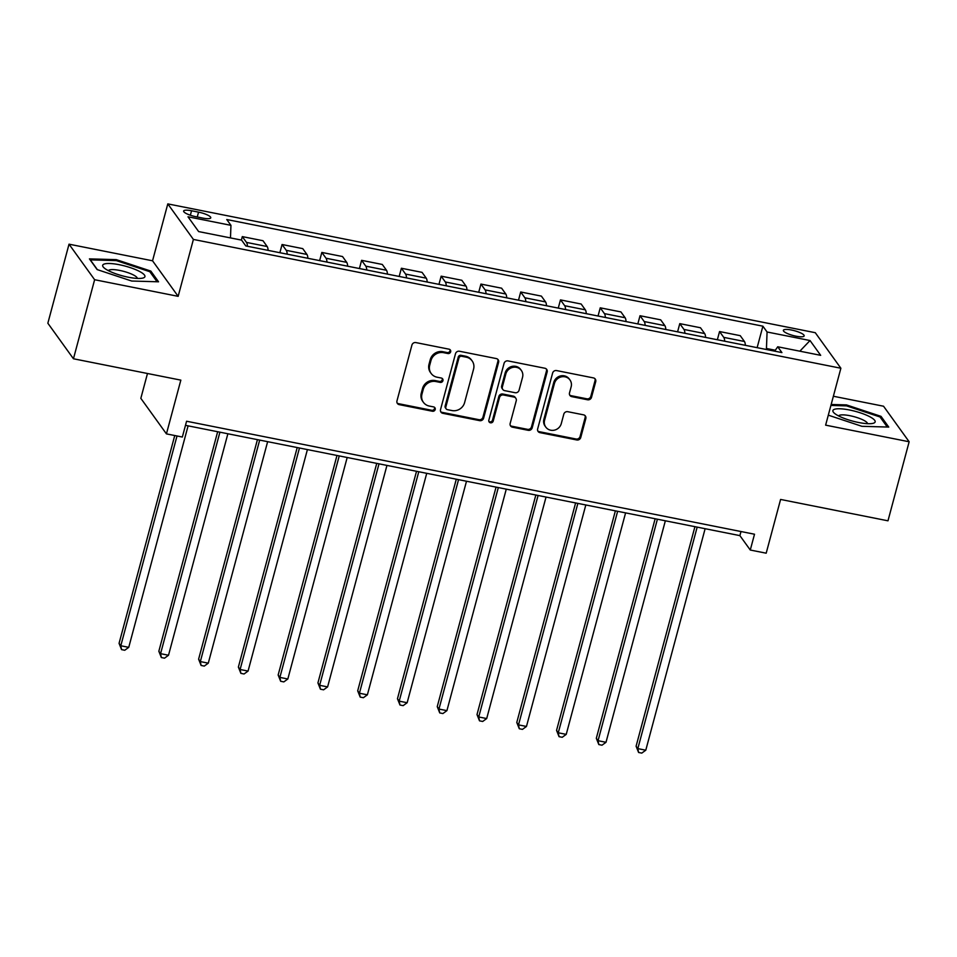 <?xml version="1.0" encoding="UTF-8"?>
<svg xmlns="http://www.w3.org/2000/svg" width="957" height="957" viewBox="0 0 957 957"><rect width="100%" height="100%" fill="white"/><g stroke="black" fill="none" stroke-linecap="round" stroke-linejoin="round"><path stroke-width="1.44" d="M450.663 351.793A2.309 2.165 144.2 0 0 449.06 349.185L415.876 342.582A3.302 3.086 144.2 0 0 411.929 345.058L396.964 400.923A3.302 3.086 144.2 0 0 399.248 404.644L432.432 411.247A2.309 2.165 144.2 0 0 434.897 407.73A2.309 2.165 144.2 0 0 433.593 406.904L429.298 406.055A10.563 9.893 144.2 0 1 423.389 402.299A10.563 9.893 144.2 0 1 421.965 394.128L423.221 389.475A10.563 9.893 144.2 0 1 435.878 381.532L440.172 382.393A2.309 2.165 144.2 0 0 442.624 378.864A2.309 2.165 144.2 0 0 441.333 378.039L437.038 377.19A10.563 9.893 144.2 0 1 431.128 373.433A10.563 9.893 144.2 0 1 429.705 365.275L430.949 360.61A10.563 9.893 144.2 0 1 443.605 352.666L447.9 353.528A2.309 2.165 144.2 0 0 450.663 351.793M431.128 373.433L430.435 372.476A10.563 9.893 144.2 0 1 429.011 364.306L430.255 359.653A10.563 9.893 144.2 0 1 442.912 351.709L447.206 352.571A2.309 2.165 144.2 0 0 449.946 349.58M397.107 402.957A3.302 3.086 144.2 0 0 398.555 403.687L431.739 410.29A2.309 2.165 144.2 0 0 434.478 407.299M423.389 402.299L422.695 401.342A10.563 9.893 144.2 0 1 421.283 393.171L422.527 388.518A10.563 9.893 144.2 0 1 435.184 380.575L439.478 381.424A2.309 2.165 144.2 0 0 442.206 378.434M791.559 330.033A10.766 2.488 15 0 0 783.364 330.321A10.766 2.488 15 0 0 795.985 336.182A10.766 2.488 15 0 0 804.167 335.895A10.766 2.488 15 0 0 791.559 330.033M587.562 399.787A3.302 3.086 144.2 0 0 591.522 397.299L595.721 381.628A3.302 3.086 144.2 0 0 593.424 377.907L556.579 370.574A3.302 3.086 144.2 0 0 552.62 373.051L537.655 428.915A3.302 3.086 144.2 0 0 539.939 432.636L576.796 439.969A3.302 3.086 144.2 0 0 580.755 437.493L585.828 418.556A3.302 3.086 144.2 0 0 583.531 414.836L567.764 411.701A3.302 3.086 144.2 0 0 563.805 414.178L561.292 423.568A8.828 8.266 144.2 0 1 545.765 427.061A8.828 8.266 144.2 0 1 544.581 420.243L554.438 383.47A8.828 8.266 144.2 0 1 569.965 379.965A8.828 8.266 144.2 0 1 571.15 386.795L569.499 392.92A3.302 3.086 144.2 0 0 571.796 396.641L587.562 399.787L586.88 398.818A3.302 3.086 144.2 0 0 590.828 396.342L595.027 380.671A3.302 3.086 144.2 0 0 594.883 378.625M94.623 279.719L178.146 296.335L152.546 260.794L69.024 244.179L94.623 279.719L73.45 358.767L180.837 380.132L166.434 433.88L182.344 437.038L186.579 421.236L754.511 534.221L750.276 550.024L766.186 553.194L780.589 499.446L887.976 520.811L909.15 441.763L883.55 406.223L833.38 396.246M178.146 296.335L193.398 239.429L840.88 368.242L825.628 425.147L909.15 441.763M498.597 362.308A3.302 3.086 144.2 0 0 496.3 358.576L459.444 351.243A3.302 3.086 144.2 0 0 455.496 353.731L440.531 409.596A3.302 3.086 144.2 0 0 442.816 413.316L479.672 420.649A3.302 3.086 144.2 0 0 483.62 418.161L498.597 362.308L497.903 361.339A3.302 3.086 144.2 0 0 497.76 359.306M508.011 360.909L544.868 368.242A3.302 3.086 144.2 0 1 547.153 371.962L532.188 427.827A3.302 3.086 144.2 0 1 528.228 430.315L512.462 427.169A3.302 3.086 144.2 0 1 510.165 423.449L516.242 400.792A3.302 3.086 144.2 0 0 513.945 397.071L503.49 394.99A3.302 3.086 144.2 0 0 499.53 397.466L493.214 421.056A2.309 2.165 144.2 0 1 489.147 421.965A2.309 2.165 144.2 0 1 488.836 420.183L504.064 363.397A3.302 3.086 144.2 0 1 508.011 360.909M73.45 358.767L47.85 323.227L69.024 244.179M195.838 216.701L202.836 218.1A10.431 2.416 15 0 0 210.767 217.825A10.431 2.416 15 0 0 198.554 212.143L191.556 210.755A10.431 2.416 15 0 0 183.624 211.03A10.431 2.416 15 0 0 195.838 216.701M193.398 239.429L167.798 203.889L815.28 332.701L840.88 368.242M757.131 347.666L762.885 326.181L226.761 219.524L230.948 225.338L188.003 216.796L198.649 231.582L241.607 240.123L245.793 245.937L781.917 352.595L777.73 346.781L774.668 351.159M762.885 326.181L767.071 331.995L810.029 340.536L820.675 355.334L777.73 346.781M147.486 373.493L140.835 398.339L166.434 433.88M152.546 260.794L167.798 203.889M185.479 425.327L739.893 535.621L750.276 550.024M775.314 350.25L766.449 348.48L766.186 349.472M740.993 531.53L739.893 535.621M230.948 225.338L230.481 237.91M241.367 240.075L242.3 236.606L246.487 242.408A13.458 3.565 101.3 0 1 247.432 246.26M268.116 250.375A13.458 3.565 101.3 0 0 267.17 246.523L262.984 240.721L242.3 236.606M279.875 252.72L282.064 244.514L286.251 250.327A13.458 3.565 101.3 0 1 287.196 254.179M307.879 258.294A13.458 3.565 101.3 0 0 306.934 254.442L302.747 248.629L282.064 244.514M319.638 260.627L321.839 252.433L326.026 258.234A13.458 3.565 101.3 0 1 326.971 262.086M347.654 266.202A13.458 3.565 101.3 0 0 346.709 262.35L342.522 256.536L321.839 252.433M359.413 268.546L361.614 260.34L365.801 266.154A13.458 3.565 101.3 0 1 366.746 270.006M387.429 274.121A13.458 3.565 101.3 0 0 386.484 270.269L382.298 264.455L361.614 260.34M399.189 276.453L401.39 268.247L405.565 274.061A13.458 3.565 101.3 0 1 406.51 277.913M427.193 282.028A13.458 3.565 101.3 0 0 426.248 278.176L422.061 272.362L401.39 268.247M438.952 284.373L441.153 276.166L445.34 281.98A13.458 3.565 101.3 0 1 446.285 285.832M466.968 289.947A13.458 3.565 101.3 0 0 466.023 286.095L461.836 280.281L441.153 276.166M478.727 292.28L480.928 284.073L485.115 289.887A13.458 3.565 101.3 0 1 486.06 293.739M506.743 297.854A13.458 3.565 101.3 0 0 505.798 294.002L501.612 288.189L480.928 284.073M518.503 300.199L520.704 291.993L524.879 297.794A13.458 3.565 101.3 0 1 525.836 301.646M546.507 305.762A13.458 3.565 101.3 0 0 545.562 301.91L541.375 296.108L520.704 291.993M558.266 308.106L560.467 299.9L564.654 305.714A13.458 3.565 101.3 0 1 565.599 309.566M586.282 313.681A13.458 3.565 101.3 0 0 585.337 309.829L581.15 304.015L560.467 299.9M598.041 316.013L600.242 307.819L604.429 313.621A13.458 3.565 101.3 0 1 605.374 317.473M626.057 321.588A13.458 3.565 101.3 0 0 625.112 317.736L620.926 311.922L600.242 307.819M637.817 323.933L640.018 315.726L644.205 321.54A13.458 3.565 101.3 0 1 645.15 325.392M665.821 329.507A13.458 3.565 101.3 0 0 664.876 325.655L660.689 319.841L640.018 315.726M677.592 331.84L679.781 323.633L683.968 329.447A13.458 3.565 101.3 0 1 684.913 333.299M705.596 337.414A13.458 3.565 101.3 0 0 704.651 333.562L700.464 327.749L679.781 323.633M717.355 339.759L719.556 331.553L723.743 337.366A13.458 3.565 101.3 0 1 724.688 341.218M745.371 345.333A13.458 3.565 101.3 0 0 744.426 341.482L740.24 335.668L719.556 331.553M766.449 348.48L767.071 331.995M810.029 340.536L799.849 351.183M131.695 281.035L158.551 281.801L150.835 271.094L116.276 259.634L89.432 258.88L97.136 269.575L131.695 281.035M828.307 415.171L861.898 426.308L888.754 427.073L881.038 416.367L846.478 404.907L831.166 404.476M116.024 260.591L116.276 259.634M150.44 272.554L150.835 271.094M880.655 417.826L881.038 416.367M846.227 405.864L846.478 404.907M440.675 411.63A3.302 3.086 144.2 0 0 442.122 412.359L478.978 419.692A3.302 3.086 144.2 0 0 482.938 417.204L497.903 361.339M461.717 356.279A2.309 2.165 144.2 0 0 458.953 358.014L445.818 407.048A2.309 2.165 144.2 0 0 447.421 409.656L451.943 410.553A10.563 9.893 144.2 0 0 464.6 402.61L473.583 369.091A10.563 9.893 144.2 0 0 472.16 360.933A10.563 9.893 144.2 0 0 466.25 357.176L461.717 356.279L461.023 355.31A2.309 2.165 144.2 0 0 458.259 357.057L458.953 358.014M446.129 408.83L445.436 407.873A2.309 2.165 144.2 0 1 445.125 406.091L458.259 357.057M472.16 360.933L471.466 359.976A10.563 9.893 144.2 0 0 465.557 356.219L466.25 357.176M461.023 355.31L465.557 356.219M510.32 425.482A3.302 3.086 144.2 0 0 511.768 426.212L527.546 429.346A3.302 3.086 144.2 0 0 531.494 426.87L546.459 371.005A3.302 3.086 144.2 0 0 546.315 368.971M515.799 398.244L515.105 397.275A3.302 3.086 144.2 0 0 513.263 396.102L502.796 394.021A3.302 3.086 144.2 0 0 498.836 396.509L492.52 420.099L493.214 421.056M488.871 421.439A2.309 2.165 144.2 0 0 492.52 420.099M522.546 377.285A8.828 8.266 144.2 0 0 512.749 367.38A8.828 8.266 144.2 0 0 505.834 373.96L502.365 386.915A3.302 3.086 144.2 0 0 504.65 390.635L515.117 392.717A3.302 3.086 144.2 0 0 519.065 390.241L522.546 377.285M521.35 370.455L520.668 369.498A8.828 8.266 144.2 0 0 505.14 373.003L505.834 373.96M502.808 389.463L502.114 388.506A3.302 3.086 144.2 0 1 501.671 385.958L505.14 373.003M569.654 394.954A3.302 3.086 144.2 0 0 571.102 395.684L586.88 398.818M569.965 379.965L569.271 379.008A8.828 8.266 144.2 0 0 553.744 382.501L554.438 383.47M545.765 427.061L545.083 426.104A8.828 8.266 144.2 0 1 543.887 419.286L553.744 382.501M537.798 430.949A3.302 3.086 144.2 0 0 539.258 431.679L576.102 439.012A3.302 3.086 144.2 0 0 580.062 436.524L585.134 417.599A3.302 3.086 144.2 0 0 584.99 415.565M174.748 435.531L119.063 643.355L120.797 645.76L128.752 647.339L188.098 425.841M177.009 435.985L120.797 645.76L121.563 649.624L119.063 643.355M128.752 647.339L124.745 650.258L121.563 649.624M217.658 431.727L158.838 651.262L160.573 653.667L168.516 655.246L227.874 433.76M219.919 432.169L160.573 653.667L161.338 657.531L158.838 651.262M168.516 655.246L164.52 658.165L161.338 657.531M257.433 439.634L198.613 659.182L200.336 661.586L208.291 663.165L267.637 441.667M259.682 440.088L200.336 661.586L201.102 665.45L198.613 659.182M208.291 663.165L204.284 666.084L201.102 665.45M297.208 447.553L238.377 667.089L240.111 669.493L248.066 671.072L307.412 449.575M299.457 447.996L240.111 669.493L240.877 673.357L238.377 667.089M248.066 671.072L244.059 673.991L240.877 673.357M336.984 455.46L278.152 675.008L279.887 677.4L287.83 678.992L347.188 457.494M339.233 455.915L279.887 677.4L280.652 681.276L278.152 675.008M287.83 678.992L283.834 681.898L280.652 681.276M139.483 271.417A21.867 5.06 15 0 0 112.759 263.713A21.867 5.06 15 0 0 104.026 267.828A21.867 5.06 15 0 0 108.153 270.532A21.867 5.06 15 0 0 142.533 278.14A21.867 5.06 15 0 0 139.483 271.417M137.306 278.403A14.977 3.457 15 0 0 133.537 275.018A14.977 3.457 15 0 0 118.369 270.185A14.977 3.457 15 0 0 108.416 270.664M97.387 269.659L90.329 259.861L116.347 260.603L149.83 271.704L157.068 281.753M858.525 422.48A21.867 5.06 15 0 0 872.736 423.413A21.867 5.06 15 0 0 870.882 417.336A21.867 5.06 15 0 0 849.529 409.991A21.867 5.06 15 0 0 834.229 413.089A21.867 5.06 15 0 0 858.525 422.48M867.509 423.676A14.977 3.457 15 0 0 849.936 415.709A14.977 3.457 15 0 0 838.631 415.936M830.915 405.433L846.55 405.876L880.033 416.977L887.283 427.025M376.747 463.379L317.927 682.915L319.65 685.32L327.605 686.899L386.951 465.401M379.008 463.822L319.65 685.32L320.416 689.184L317.927 682.915M327.605 686.899L323.598 689.818L320.416 689.184M416.522 471.287L357.691 690.834L359.425 693.227L367.38 694.818L426.726 473.32M418.771 471.729L359.425 693.227L360.191 697.091L357.691 690.834M367.38 694.818L363.373 697.725L360.191 697.091M456.298 479.194L397.466 698.742L399.201 701.146L407.156 702.725L466.502 481.227M458.547 479.648L399.201 701.146L399.966 705.01L397.466 698.742M407.156 702.725L403.148 705.644L399.966 705.01M496.061 487.113L437.241 706.649L438.964 709.053L446.919 710.632L506.277 489.147M498.322 487.556L438.964 709.053L439.73 712.917L437.241 706.649M446.919 710.632L442.912 713.551L439.73 712.917M535.836 495.02L477.005 714.568L478.739 716.972L486.694 718.551L546.04 497.054M538.085 495.475L478.739 716.972L479.505 720.836L477.005 714.568M486.694 718.551L482.687 721.47L479.505 720.836M575.612 502.939L516.78 722.475L518.515 724.88L526.47 726.459L585.816 504.961M577.861 503.382L518.515 724.88L519.28 728.744L516.78 722.475M526.47 726.459L522.462 729.378L519.28 728.744M615.375 510.847L556.555 730.394L558.278 732.787L566.233 734.378L625.591 512.88M617.636 511.301L558.278 732.787L559.044 736.663L556.555 730.394M566.233 734.378L562.226 737.285L559.044 736.663M655.15 518.766L596.319 738.302L598.053 740.706L606.008 742.285L665.354 520.787M657.399 519.208L598.053 740.706L598.819 744.57L596.319 738.302M606.008 742.285L602.001 745.204L598.819 744.57M694.926 526.673L636.094 746.221L637.829 748.613L645.784 750.204L705.13 528.707M697.174 527.116L637.829 748.613L638.594 752.477L636.094 746.221M645.784 750.204L641.776 753.111L638.594 752.477M267.17 246.523L246.487 242.408M306.934 254.442L286.251 250.327M346.709 262.35L326.026 258.234M386.484 270.269L365.801 266.154M426.248 278.176L405.565 274.061M466.023 286.095L445.34 281.98M505.798 294.002L485.115 289.887M545.562 301.91L524.879 297.794M585.337 309.829L564.654 305.714M625.112 317.736L604.429 313.621M664.876 325.655L644.205 321.54M704.651 333.562L683.968 329.447M744.426 341.482L723.743 337.366M190.347 215.229L191.556 210.755M197.25 216.988L198.554 212.143M442.912 351.709L443.605 352.666M430.255 359.653L430.949 360.61M429.011 364.306L429.705 365.275M439.478 381.424L440.172 382.393M435.184 380.575L435.878 381.532M422.527 388.518L423.221 389.475M421.283 393.171L421.965 394.128M431.739 410.29L432.432 411.247M398.555 403.687L399.248 404.644M447.206 352.571L447.9 353.528M482.938 417.204L483.62 418.161M478.978 419.692L479.672 420.649M442.122 412.359L442.816 413.316M445.125 406.091L445.818 407.048M546.459 371.005L547.153 371.962M531.494 426.87L532.188 427.827M527.546 429.346L528.228 430.315M511.768 426.212L512.462 427.169M513.263 396.102L513.945 397.071M502.796 394.021L503.49 394.99M498.836 396.509L499.53 397.466M501.671 385.958L502.365 386.915M571.102 395.684L571.796 396.641M543.887 419.286L544.581 420.243M585.134 417.599L585.828 418.556M580.062 436.524L580.755 437.493M576.102 439.012L576.796 439.969M539.258 431.679L539.939 432.636M595.027 380.671L595.721 381.628M590.828 396.342L591.522 397.299"/></g></svg>
